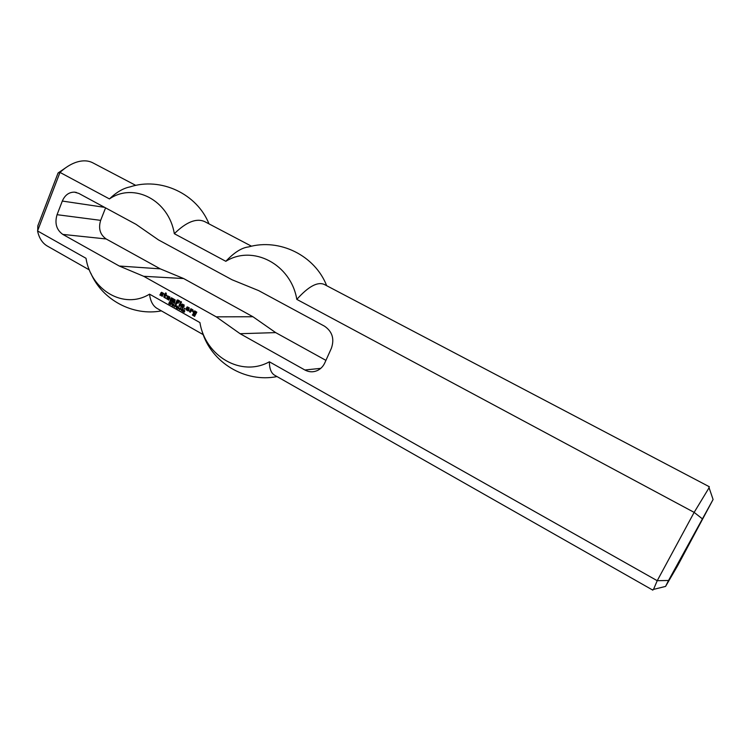 <?xml version="1.0" encoding="UTF-8"?>
<svg xmlns="http://www.w3.org/2000/svg" width="751" height="751" viewBox="0 0 751 751"><rect width="100%" height="100%" fill="white"/><g stroke="black" fill="none" stroke-linecap="round" stroke-linejoin="round"><path stroke-width="1.13" d="M171.603 303.188L172.101 303.892L170.768 303.892L170.43 304.699L171.031 302.578L172.11 303.32M171.162 302.944L170.862 303.657L172.167 303.526M171.791 304.249L170.768 303.892M174.439 305.91L173.678 305.798L174.439 305.91M177.048 305.967L176.213 307.966L177.048 305.967M177.489 306.746L176.832 308.314L177.452 306.192L177.94 308.408L178.813 306.962L177.978 308.961L177.734 306.746M181.667 309.102L181.122 309.159L182.071 308.783L181.226 310.792L181.93 309.102M181.216 308.924L181.864 308.905M183.347 311.834L183.338 311.327L184.277 311.787L184.108 310.097L184.793 310.961L184.155 312.256L183.591 311.834M183.939 311.149L184.417 311.027M165.051 294.101L165.52 292.956L166.318 293.284L165.887 294.57L166.985 295.425L166.656 295.96L165.53 295.453L164.92 296.917L165.764 298.354L163.925 296.833L164.469 294.017L165.464 294.11L165.905 293.05M164.929 294.148L165.464 294.11M164.272 294.505L164.854 294.11M163.925 296.833L165.107 294.993M164.056 297.509L164.338 296.842M165.802 298.269L164.469 297.518M165.652 295.396L166.816 295.828M168.008 297.931L169.219 297.518L168.29 297.002L167.642 298.569L168.947 299.414L168.665 300.1L166.684 298.391L167.576 296.241L169.876 296.927L169.688 298.87L168.468 297.828M169.726 298.795L168.468 298.081M167.576 296.241L168.44 296.119M166.684 298.391L167.989 296.251M166.985 299.161L167.097 298.4M168.825 299.968L167.398 299.17M168.412 296.955L169.172 297.377M169.013 298.006L169.623 297.527M168.891 298.063L169.426 298.016M170.045 300.757L171.388 297.772L175.18 299.902L174.42 303.226L173.584 302.747L174.514 300.494L173.716 299.921L172.655 302.231L171.857 301.902L172.749 299.508L171.941 298.936L170.89 301.235L170.092 300.907L171.641 297.922M171.941 298.936L172.702 299.358M171.81 301.752L173.152 299.518M173.716 299.921L174.476 300.353M173.584 302.747L174.927 300.503M187.112 309.149L186.257 308.67L186.915 307.093L189.252 307.797L188.651 310.745L187.938 310.942L186.013 309.262L187.881 309.825L188.454 308.445L187.562 308.07L187.112 309.149M187.694 308.013L188.454 308.445M188.003 309.769L188.905 308.595M187.881 309.825L188.407 309.778M186.013 309.262L186.511 309.046M186.323 310.032L186.417 309.262M188.201 310.867L186.727 310.041M186.915 307.093L187.778 306.971M186.257 308.67L187.328 307.103M178.898 305.741L180.043 303.235L180.766 303.761L179.742 306.211L178.898 305.741L180.296 303.376M182.268 305.939L183.272 306.023L183.441 305.385L182.549 305.009L181.892 306.577L183.206 307.441L182.925 308.126L180.925 306.389L181.826 304.239L184.145 304.934L183.957 306.887L182.718 305.826M183.995 306.812L182.718 306.089M181.826 304.239L182.681 304.117M180.925 306.389L182.23 304.239M181.226 307.168L181.329 306.399M183.084 307.994L181.629 307.178M182.671 304.953L183.441 305.385M183.272 306.023L183.882 305.535M183.15 306.07L183.685 306.023M194.199 313.374L195.016 313.956L194.593 314.688L193.129 313.139L194.725 310.867L196.818 312.172L194.528 316.359L192.35 315.007L192.678 314.462L194.518 315.373L195.682 312.623L194.65 312.05L194.199 313.374M194.781 311.994L195.636 312.472M194.518 315.373L196.077 312.623M194.387 315.429L194.922 315.373M192.35 315.007L192.923 314.603M194.744 316.246L192.791 315.157M193.918 311.271L194.913 310.98M193.129 313.139L194.321 311.271M193.401 314.021L193.533 313.139M194.753 314.556L193.796 314.021M180.249 302.503L180.784 301.47L181.498 301.996L181.094 302.982L180.249 302.503L181.029 301.611M184.155 308.699L184.99 308.436L184.83 309.074L184.155 308.699L184.727 308.295M160.564 293.265L161.587 292.28L163.587 293.397L163.305 294.082L161.437 293.632L162.695 294.58L162.582 296.082L159.841 295.021L160.16 294.476L161.991 295.274L160.564 293.265L161.747 292.364M160.864 294.026L160.977 293.275M162.028 294.683L161.277 294.045M161.991 295.274L162.535 294.983M161.747 295.368L162.413 295.284M159.841 295.021L160.423 294.627M162.197 296.241L160.301 295.171M161.803 293.237L163.465 293.951M175.518 303.836L177.076 300.071L179.423 300.71L179.48 302.08L177.874 300.691L177.386 301.864L178.438 302.578L178.278 303.216L177.142 302.7L176.363 304.315L175.565 303.986L177.987 299.902M177.142 302.7L178.316 303.132M177.996 300.635L178.757 301.067M178.635 301.602L179.207 301.217M189.515 311.712L190.876 308.708L193.007 309.91L192.819 311.627L191.439 310.125L190.454 312.238L189.552 311.853L191.12 308.849M190.482 312.153L189.956 311.862M191.439 310.125L192.125 310.51M191.965 311.149L192.575 310.651M180.4 308.088L179.536 309.431L180.033 309.703L180.4 308.088L180.625 309.234L179.846 309.769M179.329 309.506L179.799 308.06L180.7 308.088M179.799 308.06L180.447 307.872M179.264 308.633L178.503 308.511L179.264 308.633M182.803 310.341L182.221 310.848L182.615 311.299L183.141 310.341M182.155 310.154L183.225 310.538L182.662 311.534L182.155 310.154L182.878 309.356L183.535 310.107M183.291 310.107L182.925 309.59L182.409 310.182L182.897 310.135M175.302 305.272L175.452 306.239L176.044 305.864L175.302 305.272L176.185 305.544M175.95 305.657L175.931 306.586L174.908 306.22L174.57 307.037L175.171 304.906L176.25 305.657M172.674 304.033L172.017 305.601L172.636 303.479L173.115 305.685L173.988 304.239L173.162 306.239L172.918 304.033M169.951 302.212L170.439 302.935L169.951 302.212L169.426 302.503L170.13 303.836L169.247 304.071L168.994 303.404M169.247 304.071L170.101 303.883M169.782 303.873L169.21 302.184L170.346 302.24M169.397 301.94L169.895 301.911M168.74 303.395L169.332 303.836M76.433 192.463L74.433 192.134L78.752 193.382L136.025 224.333L158.508 239.926L232.012 279.748L258.691 290.628L324.498 326.178C332.289 331.51 334.589 338.861 331.398 348.239L324.789 362.893C323.127 366.469 320.621 369.032 317.269 370.59C313.083 372.365 308.952 372.167 304.887 369.999L240.104 333.707L216.241 316.838L143.685 276.293L119.259 266.023L62.812 234.406L106.163 238.968C100.052 234.65 98.221 228.454 100.653 220.353L105.572 207.877M74.433 192.134C68.942 192.143 64.905 195.119 62.314 201.061L57.057 214.692C54.532 223.282 56.456 229.853 62.812 234.406M668.55 580.467L713.084 499.499L677.627 565.738L665.574 586.409L668.55 580.467L657.228 580.701L269.374 361.794C241.353 377.453 205.295 356.246 199.935 322.601L149.533 294.148C124.037 309.853 91.012 290.43 85.999 258.288L37.55 230.942L59.996 172.411L109.439 198.921C133.941 182.155 168.862 200.057 174.326 233.702L225.826 261.31C252.711 244.46 290.947 264.07 296.814 299.377L694.149 512.379L657.228 580.701L653.52 589.404M135.781 185.394L92.852 162.845C87.914 160.292 82.103 160.188 75.419 162.535C70.209 164.441 65.065 167.736 59.996 172.411L58.08 172.974L37.832 225.816L37.681 231.571C39.315 238.452 42.544 243.286 47.36 246.075L89.378 269.947M65.365 167.989L58.08 172.974M208.985 223.864C197.109 193.842 160.705 176.72 129.932 186.924C123.258 188.238 116.424 192.237 109.439 198.921M702.11 518.641L694.149 512.379L709.094 487.737M325.925 360.367L275.673 332.609L252.937 316.744L183.657 278.555L160.273 268.858L106.163 238.968M269.374 361.794C269.431 368.732 271.186 373.209 274.641 375.228L652.854 590.155M183.657 278.555L143.685 276.293M160.273 268.858L119.259 266.023M85.999 258.288L86.449 260.522M149.533 294.148C150.407 301.245 152.979 306.042 157.25 308.52L203.192 334.627M251.519 246.215L204.751 221.639C196.509 217.884 186.37 221.902 174.326 233.702M252.937 316.744L216.241 316.838M275.673 332.609L240.104 333.707M709.366 486.77L324.263 284.432C317.551 281.503 308.398 286.478 296.814 299.377M326.676 285.699C314.951 255.5 279.588 238.058 248.6 246.919C241.747 247.68 234.152 252.477 225.826 261.31M104.558 207.332L62.314 201.061M100.653 220.353L57.057 214.692M304.887 369.999L320.771 368.347M665.574 586.409L652.995 589.535M713.084 499.499L708.916 487.221M90.796 273.167C102.164 299.949 132.983 316.321 161.409 310.886M202.216 331.782C211.472 362.658 245.248 383.01 277.006 376.57"/></g></svg>
